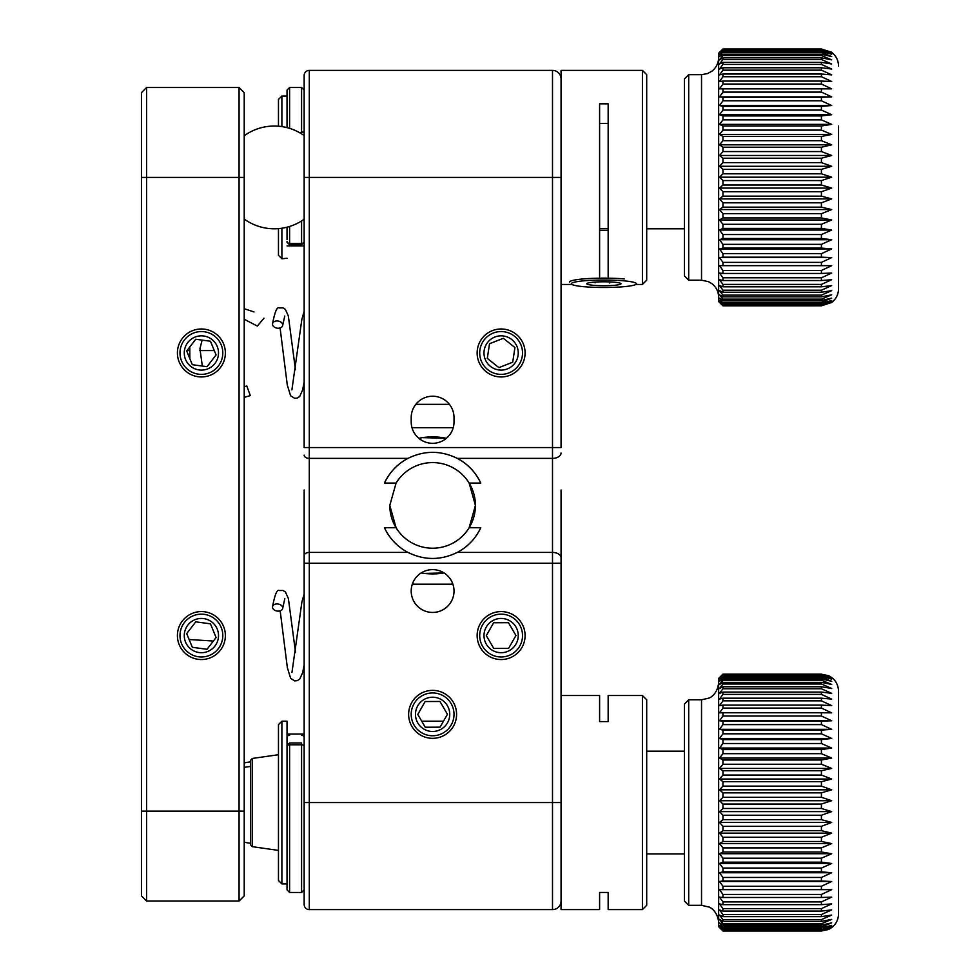 <?xml version="1.0" encoding="UTF-8"?>
<svg xmlns="http://www.w3.org/2000/svg" width="980" height="980" viewBox="0 0 980 980"><rect width="100%" height="100%" fill="white"/><g stroke="black" fill="none" stroke-linecap="round" stroke-linejoin="round"><path stroke-width="1.47" d="M642.414 695.506L646.702 699.793L646.702 905.324L642.414 909.599L642.414 695.506L608.163 695.506L608.163 721.598L599.601 721.598L599.601 695.506L561.062 695.506L561.062 909.599L599.601 909.599L599.601 892.449L599.601 909.599M599.601 892.449L608.163 892.449L608.163 909.599L608.163 892.449M278.467 880.481L278.467 724.624L281.885 721.207L281.885 883.911L278.467 880.481M281.885 721.207L287.03 721.207L287.03 808.218M642.414 70.376L646.702 74.651L646.702 280.182L642.414 284.457L642.414 70.376L561.062 70.376L561.062 122.61M608.163 276.887L608.163 103.819L599.601 103.819L599.601 276.887M608.163 123.394L599.601 123.394M287.03 127.633L287.03 90.062L287.03 96.065L281.885 96.065L281.885 126.592M281.885 228.23L281.885 258.769L278.467 255.339L278.467 228.634M278.467 126.2L278.467 99.482L281.885 96.065M287.03 258.23L281.885 258.769M250.66 802.559L250.66 760.162L252.35 758.447L252.35 846.671L250.66 844.956L250.66 802.559M721.403 929.469L718.659 926.725L718.659 678.38L722.946 674.105L719.516 677.854L722.946 674.73L719.516 679.115L722.946 676.323L719.516 681.321L722.946 678.87L722.946 680.145L719.516 684.444L722.946 682.362L722.946 684.003L719.516 688.475L722.946 686.772L722.946 688.769L719.516 693.362L722.946 692.064L722.946 694.391L719.516 699.095L722.946 698.189L722.946 700.847L719.516 705.6L722.946 705.11L722.946 708.075L719.516 712.852L722.946 712.779L722.946 716.013L719.516 720.778L722.946 721.133L722.946 724.612L719.516 729.341L722.946 730.1L722.946 733.812L719.516 738.455L722.946 739.618L722.946 743.526L719.516 748.046L722.946 749.614L722.946 753.694L719.516 758.067L722.946 760.014L722.946 764.241L719.516 768.418L722.946 770.745L722.946 775.07L719.516 779.027L722.946 781.709L722.946 786.107L719.516 789.819L722.946 792.845L722.946 797.279L719.516 800.709L722.946 804.041L722.946 808.488L719.516 811.611L722.946 815.225L722.946 819.648L719.516 822.441L722.946 826.324L722.946 830.673L719.516 833.123L722.946 837.239L722.946 841.489L719.516 843.572L722.946 847.884L722.946 852.012L719.516 853.715L722.946 858.186L722.946 862.155L719.516 863.466L722.946 868.06L722.946 871.845L719.516 872.751L722.946 877.443L722.946 881.008L719.516 881.498L722.946 886.251L722.946 889.583L719.516 889.644L722.946 894.434L722.946 897.484L719.516 897.129L722.946 901.906L722.946 904.663L719.516 903.903L722.946 908.619L722.946 911.069L719.516 909.893L722.946 914.536L722.946 916.643L719.516 915.075L722.946 919.595L722.946 921.359L719.516 919.399L722.946 923.76L722.946 925.157L719.516 922.829L722.946 928.036L719.516 925.353L722.946 929.947L719.516 926.933L722.946 930.902L719.516 927.57L722.946 931L821.424 931L828.517 929.469L831.702 927.57L821.424 930.902L831.702 926.933L821.424 929.947L831.702 925.353L821.424 928.036L821.424 927.007L831.702 922.829L821.424 925.157L821.424 923.76L831.702 919.399L821.424 921.359L821.424 919.595L831.702 915.075L821.424 916.643L821.424 914.536L831.702 909.893L821.424 911.069L821.424 908.619L831.702 903.903L821.424 904.663L821.424 901.906L831.702 897.129L821.424 897.484L821.424 894.434L831.702 889.644L821.424 889.583L821.424 886.251L831.702 881.498L821.424 881.008L821.424 877.443L831.702 872.751L821.424 871.845L821.424 868.06L831.702 863.466L821.424 862.155L821.424 858.186L831.702 853.715L821.424 852.012L821.424 847.884L831.702 843.572L821.424 841.489L821.424 837.239L831.702 833.123L821.424 830.673L821.424 826.324L831.702 822.441L821.424 819.648L821.424 815.225L722.946 815.225M821.424 815.225L831.702 811.611L821.424 808.488L821.424 804.041L831.702 800.709L821.424 797.279L821.424 792.845L831.702 789.819L821.424 786.107L821.424 781.709L831.702 779.027L821.424 775.07L821.424 770.745L831.702 768.418L821.424 764.241L821.424 760.014L831.702 758.067L821.424 753.694L821.424 749.614L831.702 748.046L821.424 743.526L821.424 739.618L831.702 738.455L821.424 733.812L821.424 730.1L831.702 729.341L821.424 724.612L821.424 721.133L831.702 720.778L821.424 716.013L821.424 712.779L831.702 712.852L821.424 708.075L821.424 705.11L831.702 705.6L821.424 700.847L821.424 698.189L831.702 699.095L821.424 694.391L821.424 692.064L831.702 693.362L821.424 688.769L821.424 686.772L831.702 688.475L821.424 684.003L821.424 682.362L831.702 684.444L821.424 680.145L821.424 678.87L831.702 681.321L821.424 677.217L821.424 676.323L831.702 679.115L821.424 675.245L831.702 677.854L821.424 674.24L828.517 675.636C834.911 678.87 838.255 684.077 838.549 691.231L838.549 913.887C838.255 921.041 834.911 926.235 828.517 929.469M688.695 905.324L684.408 901.037L684.408 704.069L688.695 699.793L688.695 905.324L701.533 905.324L701.533 699.793L708.944 698.103C708.797 698.36 717.409 695.09 718.659 682.668M722.946 930.902L821.424 930.902M821.424 930.645L722.946 930.645M722.946 929.947L821.424 929.947M821.424 929.31L722.946 929.31M722.946 928.036L821.424 928.036M821.424 927.007L722.946 927.007M722.946 925.157L821.424 925.157M821.424 923.76L722.946 923.76M722.946 921.359L821.424 921.359M821.424 919.595L722.946 919.595M722.946 916.643L821.424 916.643M821.424 914.536L722.946 914.536M722.946 911.069L821.424 911.069M821.424 908.619L722.946 908.619M722.946 904.663L821.424 904.663M821.424 901.906L722.946 901.906M722.946 897.484L821.424 897.484M821.424 894.434L722.946 894.434M719.516 889.644L831.702 889.644M722.946 889.583L821.424 889.583M821.424 886.251L722.946 886.251M719.516 881.498L831.702 881.498M722.946 881.008L821.424 881.008M821.424 877.443L722.946 877.443M719.516 872.751L831.702 872.751M722.946 871.845L821.424 871.845M821.424 868.06L722.946 868.06M719.516 863.466L831.702 863.466M722.946 862.155L821.424 862.155M821.424 858.186L722.946 858.186M719.516 853.715L831.702 853.715M722.946 852.012L821.424 852.012M821.424 847.884L722.946 847.884M719.516 843.572L831.702 843.572M722.946 841.489L821.424 841.489M821.424 837.239L722.946 837.239M719.516 833.123L831.702 833.123M722.946 830.673L821.424 830.673M821.424 826.324L722.946 826.324M719.516 822.441L831.702 822.441M722.946 819.648L821.424 819.648M719.516 811.611L831.702 811.611M722.946 808.488L821.424 808.488M821.424 804.041L722.946 804.041M719.516 800.709L831.702 800.709M722.946 797.279L821.424 797.279M821.424 792.845L722.946 792.845M719.516 789.819L831.702 789.819M722.946 786.107L821.424 786.107M821.424 781.709L722.946 781.709M719.516 779.027L831.702 779.027M722.946 775.07L821.424 775.07M821.424 770.745L722.946 770.745M719.516 768.418L831.702 768.418M722.946 764.241L821.424 764.241M821.424 760.014L722.946 760.014M719.516 758.067L831.702 758.067M722.946 753.694L821.424 753.694M821.424 749.614L722.946 749.614M719.516 748.046L831.702 748.046M722.946 743.526L821.424 743.526M821.424 739.618L722.946 739.618M719.516 738.455L831.702 738.455M722.946 733.812L821.424 733.812M821.424 730.1L722.946 730.1M719.516 729.341L831.702 729.341M722.946 724.612L821.424 724.612M821.424 721.133L722.946 721.133M719.516 720.778L831.702 720.778M722.946 716.013L821.424 716.013M821.424 712.779L722.946 712.779M722.946 708.075L821.424 708.075M821.424 705.11L722.946 705.11M722.946 700.847L821.424 700.847M821.424 698.189L722.946 698.189M722.946 694.391L821.424 694.391M821.424 692.064L722.946 692.064M722.946 688.769L821.424 688.769M821.424 686.772L722.946 686.772M722.946 684.003L821.424 684.003M821.424 682.362L722.946 682.362M722.946 680.145L821.424 680.145M821.424 678.87L722.946 678.87M722.946 677.217L821.424 677.217M821.424 676.323L722.946 676.323M722.946 675.245L821.424 675.245M821.424 674.73L722.946 674.73M722.946 674.24L821.424 674.24M821.424 674.105L722.946 674.105M718.659 301.583L718.659 53.239L722.946 49L719.516 52.847L722.946 49.76L719.516 54.243L722.946 51.499L719.516 56.583L722.946 54.194L722.946 55.517L719.516 59.854L722.946 57.82L722.946 59.511L719.516 64.006L722.946 62.365L722.946 64.41L719.516 69.029L722.946 67.779L722.946 70.156L719.516 74.872L722.946 74.027L722.946 76.734L719.516 81.487L722.946 81.071L722.946 84.06L719.516 88.849L722.946 88.837L722.946 92.108L719.516 96.873L722.946 97.277L722.946 100.805L719.516 105.522L722.946 106.342L722.946 110.079L719.516 114.709L722.946 115.934L722.946 119.879L719.516 124.374L722.946 125.991L722.946 130.107L719.516 134.444L722.946 136.453L722.946 140.691L719.516 144.832L722.946 147.221L722.946 151.557L719.516 155.477L722.946 158.221L722.946 162.619L719.516 166.294L722.946 169.356L722.946 173.803L719.516 177.184L722.946 180.565L722.946 185.012L719.516 188.087L722.946 191.737L722.946 196.147L719.516 198.903L722.946 202.811L722.946 207.16L719.516 209.561L722.946 213.689L722.946 217.94L719.516 219.961L722.946 224.298L722.946 228.401L719.516 230.043L722.946 234.539L722.946 238.483L719.516 239.733L722.946 244.351L722.946 248.099L719.516 248.945L722.946 253.649L722.946 257.177L719.516 257.605L722.946 262.371L722.946 265.654L719.516 265.666L722.946 270.443L722.946 273.457L719.516 273.04L722.946 277.805L722.946 280.525L719.516 279.704L722.946 284.408L722.946 286.809L719.516 285.584L722.946 290.203L722.946 292.261L719.516 290.631L722.946 295.127L722.946 296.842L719.516 294.821L722.946 299.157L722.946 300.505L719.516 298.128L722.946 303.237L719.516 300.505L722.946 305.013L719.516 301.95L722.946 305.821L718.659 301.583M719.516 302.44L722.946 305.834L821.424 305.821L831.702 302.44L821.424 305.821L722.946 305.834M838.549 126.028L838.549 288.745C838.402 294.539 836.026 299.182 831.395 302.673L831.702 302.44M821.424 305.821L831.702 301.95L821.424 305.013L831.702 300.505L821.424 303.237L821.424 302.269L831.702 298.128L821.424 300.505L821.424 299.157L831.702 294.821L821.424 296.842L821.424 295.127L831.702 290.631L821.424 292.261L821.424 290.203L831.702 285.584L821.424 286.809L821.424 284.408L831.702 279.704L821.424 280.525L821.424 277.805L831.702 273.04L821.424 273.457L821.424 270.443L831.702 265.666L821.424 265.654L821.424 262.371L831.702 257.605L821.424 257.177L821.424 253.649L831.702 248.945L821.424 248.099L821.424 244.351L831.702 239.733L821.424 238.483L821.424 234.539L831.702 230.043L821.424 228.401L821.424 224.298L722.946 224.298M688.695 280.182L684.408 275.894L684.408 78.939L688.695 74.651L688.695 280.182L701.533 280.182L701.533 74.651L707.462 73.598L711.713 71.307C716.208 67.804 718.524 63.222 718.659 57.526M838.549 228.793L838.549 199.05M821.424 305.613L722.946 305.613M722.946 305.013L821.424 305.013M821.424 304.425L722.946 304.425M722.946 303.237L821.424 303.237M821.424 302.269L722.946 302.269M722.946 300.505L821.424 300.505M821.424 299.157L722.946 299.157M722.946 296.842L821.424 296.842M821.424 295.127L722.946 295.127M722.946 292.261L821.424 292.261M821.424 290.203L722.946 290.203M722.946 286.809L821.424 286.809M821.424 284.408L722.946 284.408M722.946 280.525L821.424 280.525M821.424 277.805L722.946 277.805M722.946 273.457L821.424 273.457M821.424 270.443L722.946 270.443M719.516 265.666L831.702 265.666M722.946 265.654L821.424 265.654M821.424 262.371L722.946 262.371M719.516 257.605L831.702 257.605M722.946 257.177L821.424 257.177M821.424 253.649L722.946 253.649M719.516 248.945L831.702 248.945M722.946 248.099L821.424 248.099M821.424 244.351L722.946 244.351M719.516 239.733L831.702 239.733M722.946 238.483L821.424 238.483M821.424 234.539L722.946 234.539M719.516 230.043L831.702 230.043M722.946 228.401L821.424 228.401M821.424 224.298L831.702 219.961L821.424 217.94L821.424 213.689L722.946 213.689M719.516 219.961L831.702 219.961M722.946 217.94L821.424 217.94M821.424 213.689L831.702 209.561L821.424 207.16L821.424 202.811L722.946 202.811M719.516 209.561L831.702 209.561M722.946 207.16L821.424 207.16M821.424 202.811L831.702 198.903L821.424 196.147L821.424 191.737L722.946 191.737M719.516 198.903L831.702 198.903M722.946 196.147L821.424 196.147M821.424 191.737L831.702 188.087L821.424 185.012L821.424 180.565L722.946 180.565M719.516 188.087L831.702 188.087M722.946 185.012L821.424 185.012M821.424 180.565L831.702 177.184L821.424 173.803L821.424 169.356L722.946 169.356M719.516 177.184L831.702 177.184M722.946 173.803L821.424 173.803M821.424 169.356L831.702 166.294L821.424 162.619L821.424 158.221L722.946 158.221M719.516 166.294L831.702 166.294M722.946 162.619L821.424 162.619M821.424 158.221L831.702 155.477L821.424 151.557L821.424 147.221L722.946 147.221M719.516 155.477L831.702 155.477M722.946 151.557L821.424 151.557M821.424 147.221L831.702 144.832L821.424 140.691L821.424 136.453L722.946 136.453M719.516 144.832L831.702 144.832M722.946 140.691L821.424 140.691M821.424 136.453L831.702 134.444L821.424 130.107L821.424 125.991L722.946 125.991M719.516 134.444L831.702 134.444M722.946 130.107L821.424 130.107M821.424 125.991L831.702 124.374L821.424 119.879L821.424 115.934L722.946 115.934M719.516 124.374L831.702 124.374M722.946 119.879L821.424 119.879M821.424 115.934L831.702 114.709L821.424 110.079L821.424 106.342L722.946 106.342M719.516 114.709L831.702 114.709M722.946 110.079L821.424 110.079M821.424 106.342L831.702 105.522L821.424 100.805L821.424 97.277L722.946 97.277M719.516 105.522L831.702 105.522M722.946 100.805L821.424 100.805M821.424 97.277L831.702 96.873L821.424 92.108L821.424 88.837L722.946 88.837M719.516 96.873L831.702 96.873M722.946 92.108L821.424 92.108M821.424 88.837L831.702 88.849L821.424 84.06L821.424 81.071L722.946 81.071M722.946 84.06L821.424 84.06M821.424 81.071L831.702 81.487L821.424 76.734L821.424 74.027L722.946 74.027M722.946 76.734L821.424 76.734M821.424 74.027L831.702 74.872L821.424 70.156L821.424 67.779L722.946 67.779M722.946 70.156L821.424 70.156M821.424 67.779L831.702 69.029L821.424 64.41L821.424 62.365L722.946 62.365M722.946 64.41L821.424 64.41M821.424 62.365L831.702 64.006L821.424 59.511L821.424 57.82L722.946 57.82M722.946 59.511L821.424 59.511M821.424 57.82L831.702 59.854L821.424 55.517L821.424 54.194L722.946 54.194M722.946 55.517L821.424 55.517M821.424 54.194L831.702 56.583L821.424 52.455L821.424 51.499L722.946 51.499M722.946 52.455L821.424 52.455M821.424 51.499L831.702 54.243L821.424 49.76L722.946 49.76M722.946 50.335L821.424 50.335M821.424 49.76L831.702 52.847L821.424 49L722.946 49M722.946 49.184L821.424 49.184M821.424 49L831.395 52.16C836.026 55.652 838.402 60.295 838.549 66.089M593.709 285.327A17.126 1.96 180 0 0 612.463 285.45A17.126 1.96 180 0 0 620.891 283.539A17.126 1.96 180 0 0 614.056 282.179A17.126 1.96 180 0 0 586.861 283.539A17.126 1.96 180 0 0 593.709 285.327M623.207 280.77A32.536 3.724 180 0 0 587.571 280.537A32.536 3.724 180 0 0 571.548 284.188A32.536 3.724 180 0 0 584.546 286.748A32.536 3.724 180 0 0 636.204 284.188A32.536 3.724 180 0 0 623.207 280.77M569.625 282.056A34.251 3.92 0 0 1 588.441 278.565A34.251 3.92 0 0 1 624.223 278.908M608.163 230.533A34.251 3.92 180 0 0 599.601 230.533M595.068 282.081L595.068 282.84M609.805 281.921L609.805 283.036M207.466 648.723L216.09 637.539L210.455 623.819L195.755 621.847L186.69 633.595L192.325 647.302L207.025 649.287L216.09 637.539L210.455 623.819L195.755 621.847M207.907 651.406A17.126 17.126 0 0 0 217.229 629.05A17.126 17.126 0 0 0 194.885 619.727A17.126 17.126 0 0 0 185.551 642.072A17.126 17.126 0 0 0 207.907 651.406M195.326 622.41L186.69 633.595L192.325 647.302M193.023 647.4L207.025 649.287M210.504 657.739A23.973 23.973 0 0 0 223.575 626.453A23.973 23.973 0 0 0 192.276 613.382A23.973 23.973 0 0 0 179.218 644.681A23.973 23.973 0 0 0 210.504 657.739M507.775 622.692L493.651 622.753L486.288 635.628L493.761 648.442L508.583 648.38L515.946 635.505L508.473 622.692L493.651 622.753L486.288 635.628M509.612 620.695A17.126 17.126 0 0 0 486.252 627.065A17.126 17.126 0 0 0 492.622 650.438A17.126 17.126 0 0 0 515.982 644.068A17.126 17.126 0 0 0 509.612 620.695M486.644 636.24L493.761 648.442L508.583 648.38L515.946 635.505L508.473 622.692M513.018 614.754A23.973 23.973 0 0 0 480.298 623.672A23.973 23.973 0 0 0 489.216 656.38A23.973 23.973 0 0 0 521.936 647.462A23.973 23.973 0 0 0 513.018 614.754M422.539 437.631L446.39 438.293A68.514 68.514 0 0 0 418.827 438.293M480.776 483.067C475.533 472.115 467.705 463.883 457.268 458.383A53.092 53.092 0 0 1 480.776 483.067L469.138 483.067A42.814 42.814 0 0 1 469.138 527.73L475.423 505.398L469.138 483.067A42.814 42.814 0 0 0 396.079 483.067L389.795 505.398L396.079 527.73A42.814 42.814 0 0 0 469.138 527.73L480.776 527.73A53.092 53.092 0 0 1 457.268 552.414C467.68 546.938 475.508 538.706 480.776 527.73M304.155 802.559L552.5 802.559L552.5 563.231L309.288 563.231L309.288 909.599A5.133 5.133 0 0 1 304.155 904.467L304.155 489.988M561.062 489.988L561.062 802.559L552.5 802.559L552.5 909.599L309.288 909.599M454.022 591.038A21.413 21.413 0 0 0 432.609 569.625A21.413 21.413 0 0 0 411.196 591.038A21.413 21.413 0 0 0 432.609 612.439A21.413 21.413 0 0 0 454.022 591.038M454.022 714.346A21.413 21.413 0 0 0 432.609 692.946A21.413 21.413 0 0 0 411.196 714.346A21.413 21.413 0 0 0 432.609 735.76A21.413 21.413 0 0 0 454.022 714.346M561.062 452.981A8.563 5.402 180 0 1 552.5 458.383L457.268 458.383C440.841 450.335 424.401 450.335 407.95 458.383A53.092 53.092 0 0 0 384.442 483.067L396.079 483.067M304.155 455.137A5.133 3.246 0 0 0 309.288 458.383L407.95 458.383C397.537 463.871 389.709 472.091 384.442 483.067M304.155 563.231L309.288 563.231L309.288 552.414L407.95 552.414C397.513 546.913 389.685 538.682 384.442 527.73A53.092 53.092 0 0 0 407.95 552.414C424.365 560.462 440.816 560.462 457.268 552.414L552.5 552.414L552.5 447.566L561.062 447.566L561.062 78.939A8.563 8.563 0 0 0 552.5 70.376A8.563 8.563 0 0 1 561.062 78.939A8.563 8.563 0 0 0 552.5 70.376A8.563 8.563 0 0 1 561.062 78.939A8.563 8.563 0 0 0 552.5 70.376L309.288 70.376L309.288 552.414A5.133 3.246 180 0 0 304.155 555.66L304.155 559.923M479.71 635.567A21.413 21.413 0 0 0 501.123 656.98A21.413 21.413 0 0 0 522.524 635.567A21.413 21.413 0 0 0 501.123 614.154A21.413 21.413 0 0 0 479.71 635.567M561.062 901.037A8.563 8.563 0 0 1 552.5 909.599M561.062 557.828A8.563 5.402 180 0 0 552.5 552.414L552.5 563.231L561.062 563.231L561.062 560.928M561.062 177.417L552.5 177.417L552.5 447.566L304.155 447.566L304.155 75.509A5.133 5.133 0 0 1 309.288 70.376A5.133 5.133 0 0 0 304.155 75.509A5.133 5.133 0 0 1 309.288 70.376M389.795 505.398A42.814 42.814 0 0 0 396.079 527.73L384.442 527.73M424.45 573.423L444.063 572.945A68.514 68.514 0 0 1 421.155 572.945L422.147 573.104M453.213 427.721L412.004 427.721M412.47 583.774L414.124 584.19M451.094 584.19L452.748 583.774M411.196 421.902A21.413 21.413 0 0 0 432.609 443.315A21.413 21.413 0 0 0 454.022 421.902L454.022 417.627A21.413 21.413 0 0 0 432.609 396.214A21.413 21.413 0 0 0 411.196 417.627L411.196 421.902M479.71 352.971A21.413 21.413 0 0 0 501.123 374.372A21.413 21.413 0 0 0 522.524 352.971A21.413 21.413 0 0 0 501.123 331.559A21.413 21.413 0 0 0 479.71 352.971M502.679 338.566L489.522 343.711L487.305 358.374L498.894 367.635L512.712 362.22L514.929 347.557L503.34 338.308L489.522 343.711L487.305 358.374L498.894 367.635L512.712 362.22L514.929 347.557M503.683 336.03A17.126 17.126 0 0 0 484.181 350.399A17.126 17.126 0 0 0 498.551 369.901A17.126 17.126 0 0 0 518.053 355.532A17.126 17.126 0 0 0 503.683 336.03M514.378 347.116L503.34 338.308M504.712 329.255A23.973 23.973 0 0 0 477.407 349.382A23.973 23.973 0 0 0 497.522 376.675A23.973 23.973 0 0 0 524.827 356.561A23.973 23.973 0 0 0 504.712 329.255M439.261 701.472L425.136 701.533L417.774 714.42L425.247 727.234L440.081 727.16L447.444 714.285L439.971 701.472L425.136 701.533L417.774 714.42L425.247 727.234L440.081 727.16L447.444 714.285M441.11 699.475A17.126 17.126 0 0 0 417.737 705.845A17.126 17.126 0 0 0 424.107 729.218A17.126 17.126 0 0 0 447.48 722.848A17.126 17.126 0 0 0 441.11 699.475M447.088 713.673L439.971 701.472M444.504 693.534A23.973 23.973 0 0 0 411.796 702.452A23.973 23.973 0 0 0 420.714 735.172A23.973 23.973 0 0 0 453.422 726.254A23.973 23.973 0 0 0 444.504 693.534M207.466 366.128L216.09 354.944L210.455 341.224L195.755 339.252L186.69 350.987L192.325 364.707L207.025 366.692L216.09 354.944L210.455 341.224L195.755 339.252L186.69 350.987L192.325 364.707M207.907 368.811A17.126 17.126 0 0 0 217.229 346.454A17.126 17.126 0 0 0 194.885 337.132A17.126 17.126 0 0 0 185.551 359.476A17.126 17.126 0 0 0 207.907 368.811M193.023 364.805L207.025 366.692M210.504 375.144A23.973 23.973 0 0 0 223.575 343.858A23.973 23.973 0 0 0 192.276 330.787A23.973 23.973 0 0 0 179.218 362.086A23.973 23.973 0 0 0 210.504 375.144M244.216 319.247L257.36 326.071L263.963 318.194M247.058 386.684L250.317 395.614L247.058 386.684M279.386 328.129A5.133 3.602 9 0 1 272.538 323.78A5.133 3.602 9 0 1 275.833 321.048A5.133 3.602 9 0 1 282.681 325.397A5.133 3.602 9 0 1 279.386 328.129M279.386 611.03A5.133 3.553 8.9 0 1 272.538 606.73A5.133 3.553 8.9 0 1 275.833 604.035A5.133 3.553 8.9 0 1 282.681 608.335A5.133 3.553 8.9 0 1 279.386 611.03M213.395 641.043L189.128 639.524M141.451 895.904L141.451 92.635L146.584 87.502L146.584 901.037L141.451 895.904M146.584 87.502L239.071 87.502L239.071 901.037L146.584 901.037M201.39 656.98A21.413 21.413 0 0 0 222.803 635.567A21.413 21.413 0 0 0 201.39 614.154A21.413 21.413 0 0 0 179.989 635.567A21.413 21.413 0 0 0 201.39 656.98M201.39 374.372A21.413 21.413 0 0 0 222.803 352.971A21.413 21.413 0 0 0 201.39 331.559A21.413 21.413 0 0 0 179.989 352.971A21.413 21.413 0 0 0 201.39 374.372M239.071 87.502L244.216 92.635L244.216 895.904L239.071 901.037M287.03 889.901L287.03 746.454A2.573 1.654 0 0 1 289.602 744.8L289.602 892.474L287.03 889.901M289.602 892.474L301.583 892.474L301.583 744.8A2.573 1.654 0 0 1 304.155 746.454M301.583 744.8L301.583 742.963L289.602 742.963L289.602 744.8L301.583 744.8M301.583 735.319A2.573 1.923 180 0 1 304.155 737.242M287.03 737.242A2.573 1.923 180 0 1 289.602 735.319M287.03 239.5L287.03 227.201M244.216 767.45A40.792 36.15 0 0 1 250.66 766.519M304.155 177.417L552.5 177.417L552.5 70.376M214.289 350.571L199.773 350.571M189.483 350.571L187.021 350.571M141.451 177.417L244.216 177.417M141.451 811.122L244.216 811.122M301.583 132.153L301.583 87.502L289.602 87.502L289.602 128.356M289.602 226.466L289.602 243.407L301.583 243.407L301.583 220.953M304.155 242.207L301.583 244.78L301.583 243.407A2.573 1.887 0 0 0 304.155 241.533M287.03 241.533A2.573 1.887 0 0 0 289.602 243.407L289.602 244.78L287.03 242.207M642.414 909.599L608.163 909.599M443.487 721.207L421.731 721.207M304.155 734.045L287.03 734.045M287.03 883.911L281.885 883.911M642.414 284.457L635.836 284.457M571.928 284.457L561.062 284.457M304.155 245.919L287.03 245.919M684.408 228.793L646.702 228.793M608.163 228.793L599.601 228.793M278.467 850.407L252.35 846.671M684.408 751.17L646.702 751.17M684.408 853.935L646.702 853.935M278.467 754.71L252.35 758.447M244.216 842.163A40.792 40.792 0 0 0 250.66 843.217M250.66 761.901A40.792 40.792 0 0 0 244.216 762.942M688.695 699.793L701.533 699.793M701.533 905.324L709.067 907.064C708.846 906.708 717.568 910.322 718.659 922.45M688.695 74.651L701.533 74.651M701.533 280.182L708.589 281.701L711.823 283.612C716.245 287.103 718.536 291.66 718.659 297.308M304.155 135.595A51.377 51.377 0 0 0 244.216 135.767M244.216 219.055A51.377 51.377 0 0 0 304.155 219.238M412.323 584.19L452.895 584.19M415.814 404.348L449.404 404.348M302.992 132.031L299.856 132.839M304.155 132.141L300.003 132.925M202.125 340.109L199.932 348.745L202.333 366.055M244.216 386.794L246.801 385.961M254.016 311.934L244.216 308.712M189.802 346.957L189.851 358.668M244.216 397.365L250.317 395.614M304.155 311.371L301.865 319.309L291.905 389.869M304.155 381.906L302.6 390.016L299.66 396.533L297.148 398.088L294.576 398.272L290.595 395.749L287.287 385.03L280.084 327.945M295.458 369.779L288.341 315.964L285.376 309.386L282.963 307.867L279.239 307.928C277.071 306.569 274.841 311.848 272.538 323.78M282.681 325.397L284.776 316.038M304.155 594.076L301.914 601.904L291.954 672.464M304.155 664.844L302.661 672.611L299.709 679.128L297.21 680.683L294.625 680.867L290.656 678.344L287.348 667.637L280.182 610.834M295.519 652.374L288.389 598.572L285.437 591.994L283.024 590.462L279.288 590.524C277.132 589.066 274.878 594.468 272.538 606.73M282.681 608.335L284.825 598.633M301.583 892.474L304.155 889.901M289.602 742.963L287.03 745.535M289.602 87.502L287.03 90.062M301.583 87.502L304.155 90.062M301.583 244.78L289.602 244.78"/></g></svg>
